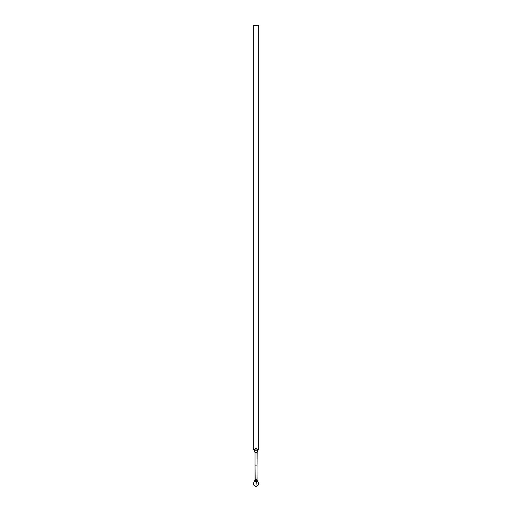 <?xml version="1.0" encoding="UTF-8"?>
<svg xmlns="http://www.w3.org/2000/svg" width="512" height="512" viewBox="0 0 512 512"><rect width="100%" height="100%" fill="white"/><g stroke="black" fill="none" stroke-linecap="round" stroke-linejoin="round"><path stroke-width="0.77" d="M257.126 481.523L257.446 481.446C259.398 483.776 258.912 485.427 256 486.4L256.275 481.478M256.915 481.53L256.538 481.491M254.957 481.549L257.043 481.549L255.206 481.517L256 481.478L256 486.4C253.088 485.427 252.602 483.776 254.554 481.446L255.04 479.488L255.187 480.768L256 480.838L256.813 480.768L256.96 479.488L255.04 479.488L255.04 452.621L255.04 465.114L256.96 465.114L255.04 465.114L255.187 480.992M253.498 449.088L253.312 448.038L254.182 450.189L253.312 448.038L253.312 25.6L258.688 25.6L258.688 448.038L257.792 450.074L258.688 448.038L258.688 25.6L253.312 25.6L253.312 448.038L254.208 450.074L256 448.262L257.382 449.645M255.565 448.768L254.336 450.195L257.664 450.195L256.768 452.608L255.232 452.608L254.336 450.195L257.664 450.195L256 448.262L255.526 448.736M254.246 450.214L256 448.262L254.08 450.067L255.053 452.634L256.96 452.608L257.101 480.877L255.584 480.819M257.178 451.328L256.96 479.488L255.04 479.488M257.043 481.549L256.813 480.762L257.043 481.549M256.87 449.261L257.28 449.741M257.818 450.118L256.435 448.768M258.266 449.594L258.502 449.082M258.675 448.301L257.914 449.939M256.96 452.608L257.664 450.189L256.845 452.659M256 448.262L257.792 450.074L257.446 450.733M254.982 451.962L254.822 451.328M255.155 452.659L254.554 450.733M257.856 450.144L258.688 448.038M254.086 449.939L253.312 448.038L253.734 449.594M253.357 448.563L253.312 448.038M257.446 481.446L256.96 479.488"/></g></svg>
